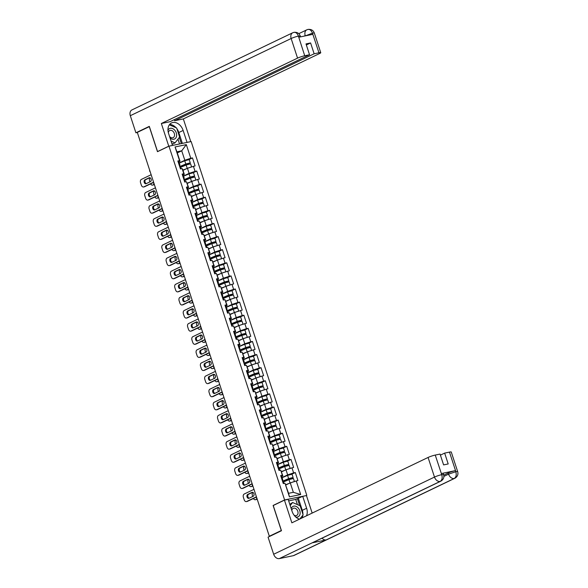 <?xml version="1.0" encoding="UTF-8"?>
<svg xmlns="http://www.w3.org/2000/svg" width="588" height="588" viewBox="0 0 588 588"><rect width="100%" height="100%" fill="white"/><g stroke="black" fill="none" stroke-linecap="round" stroke-linejoin="round"><path stroke-width="0.88" d="M306.789 495.316L191.159 141.546L168.962 146.169L284.599 499.94L306.186 495.61M177.304 152.924L181.721 150.8L186.322 144.619L175.062 146.963L179.524 160.612L177.848 160.965L180.457 168.947L182.133 168.602L182.633 169.234L184.309 174.364L183.155 174.915M186.322 144.619L190.784 158.268L192.467 157.922L189.049 159.561M183 170.358L187.425 168.242L195.076 165.904L192.467 157.922M193.393 166.25L195.069 171.38L196.752 171.027L193.334 172.666M187.285 183.471L191.71 181.347L199.361 179.009L196.752 171.027M197.678 179.362L199.354 184.485L201.037 184.14L197.619 185.779M191.57 196.576L195.995 194.459L203.646 192.122L201.037 184.14M201.963 192.474L203.639 197.597L205.322 197.245L201.904 198.891M195.855 209.688L200.28 207.564L207.931 205.227L205.322 197.245M206.248 205.579L207.924 210.71L209.607 210.357L206.19 211.996M200.141 222.801L204.565 220.676L212.217 218.339L209.607 210.357M210.533 218.692L212.209 223.815L213.892 223.462L210.475 225.108M204.426 235.906L208.843 233.781L216.502 231.451L213.892 223.462M214.818 231.797L216.494 236.927L218.177 236.574L214.752 238.214M208.711 249.018L213.128 246.894L220.787 244.557L218.177 236.574M219.104 244.909L220.779 250.032L222.455 249.679L219.037 251.326M212.996 262.123L217.413 260.006L225.064 257.669L222.455 249.679M223.389 258.014L225.064 263.145L226.74 262.792L223.322 264.431M217.281 275.235L221.698 273.111L229.349 270.774L226.74 262.792M227.674 271.127L229.349 276.25L231.025 275.904L227.607 277.543M221.566 288.341L225.983 286.224L233.634 283.886L231.025 275.904M231.959 284.232L233.627 289.362L235.31 289.009L231.892 290.648M225.851 301.453L230.268 299.329L237.919 296.991L235.31 289.009M236.236 297.344L237.912 302.467L239.595 302.122L236.178 303.761M230.136 314.558L234.553 312.441L242.205 310.104L239.595 302.122M240.521 310.449L242.197 315.58L243.88 315.227L240.463 316.866M234.421 327.67L238.838 325.546L246.49 323.209L243.88 315.227M244.806 323.562L246.482 328.685L248.165 328.339L244.748 329.978M238.706 340.775L243.123 338.659L250.775 336.321L248.165 328.339M249.091 336.674L250.767 341.797L252.45 341.444L249.033 343.083M242.991 353.888L247.408 351.764L255.06 349.426L252.45 341.444M253.377 349.779L255.052 354.902L256.736 354.557L253.318 356.196M247.276 366.993L251.693 364.876L259.345 362.539L256.736 354.557M257.662 362.892L259.337 368.014L261.021 367.662L257.603 369.308M251.561 380.105L255.978 377.981L263.63 375.644L261.021 367.662M261.947 375.997L263.622 381.127L265.306 380.774L261.888 382.413M255.846 393.218L260.264 391.094L267.915 388.756L265.306 380.774M266.232 389.109L267.907 394.232L269.591 393.879L266.173 395.526M260.124 406.323L264.549 404.199L272.2 401.869L269.591 393.879M270.517 402.214L272.193 407.344L273.876 406.992L270.458 408.631M264.409 419.435L268.834 417.311L276.485 414.974L273.876 406.992M274.802 415.326L276.478 420.449L278.161 420.097L274.743 421.743M268.694 432.54L273.119 430.423L280.77 428.086L278.161 420.097M279.087 428.431L280.763 433.562L282.446 433.209L279.028 434.848M272.979 445.653L277.404 443.528L285.055 441.191L282.446 433.209M283.372 441.544L285.048 446.667L286.731 446.321L283.313 447.96M277.264 458.758L281.689 456.641L289.34 454.303L286.731 446.321M287.657 454.649L289.333 459.779L291.016 459.426L287.598 461.065M281.549 471.87L285.974 469.746L293.625 467.409L291.016 459.426M291.942 467.761L293.618 472.884L295.301 472.539L291.883 474.178M285.834 484.975L290.259 482.858L297.91 480.521L295.301 472.539M296.227 480.866L300.689 494.523L289.428 496.867L284.967 483.211L288.561 493.31L293.346 492.31L290.259 482.858M182.133 168.602L183.809 173.725L182.133 174.077L184.742 182.059L186.418 181.707L188.094 186.83L186.411 187.182L189.02 195.165L190.703 194.819L192.379 199.942L190.696 200.295L193.305 208.277L194.988 207.924L196.664 213.054L194.981 213.4L197.59 221.382L199.273 221.037L200.949 226.159L199.266 226.512L201.875 234.494L203.558 234.142L205.234 239.272L203.551 239.617L206.16 247.599L207.843 247.254L209.519 252.377L207.836 252.73L210.445 260.712L212.128 260.359L213.804 265.489L212.121 265.835L214.73 273.824L216.413 273.471L218.089 278.594L216.406 278.947L219.015 286.929L220.698 286.576L222.374 291.707L220.691 292.052L223.3 300.042L224.984 299.689L226.659 304.812L224.976 305.165L227.585 313.147L229.269 312.794L230.944 317.924L229.261 318.277L231.87 326.259L233.554 325.906L235.229 331.029L233.546 331.382L236.156 339.364L237.839 339.019L239.514 344.142L237.831 344.494L240.441 352.477L242.124 352.124L243.799 357.247L242.116 357.6L244.726 365.582L246.409 365.236L248.085 370.359L246.401 370.712L249.011 378.694L250.694 378.341L252.37 383.472L250.686 383.817L253.296 391.799L254.979 391.454L256.655 396.577L254.971 396.929L257.581 404.911L259.264 404.559L260.94 409.689L259.257 410.034L261.866 418.017L263.549 417.671L265.217 422.794L263.542 423.147L266.151 431.129L267.827 430.776L269.502 435.906L267.827 436.252L270.436 444.241L272.112 443.889L273.788 449.011L272.112 449.364L274.721 457.346L276.397 456.994L278.073 462.124L276.389 462.469L278.999 470.459L280.682 470.106L282.358 475.229L280.674 475.582L283.284 483.564L284.967 483.211M183.522 176.04L189.101 173.364L187.425 168.242M189.101 173.364L195.069 171.38M183.809 173.725L184.309 174.364M187.807 189.152L193.386 186.477L191.71 181.347M186.418 181.707L188.594 187.469L187.44 188.028M193.386 186.477L199.354 184.485M188.094 186.83L188.594 187.469M192.092 202.257L197.671 199.582L195.995 194.459M190.703 194.819L192.879 200.581L191.725 201.133M197.671 199.582L203.639 197.597M192.379 199.942L192.879 200.581M196.377 215.37L201.956 212.694L200.28 207.564M194.988 207.924L197.164 213.687L196.01 214.245M201.956 212.694L207.924 210.71M196.664 213.054L197.164 213.687M200.662 228.475L206.234 225.799L204.565 220.676M199.273 221.037L201.449 226.799L200.295 227.35L201.346 230.555L200.743 231.011M206.234 225.799L212.209 223.815M200.949 226.159L201.449 226.799M204.947 241.587L210.519 238.912L208.843 233.781M203.558 234.142L205.734 239.911L204.58 240.463M210.519 238.912L216.494 236.927M205.234 239.272L205.734 239.911M209.232 254.692L214.804 252.017L213.128 246.894M207.843 247.254L210.019 253.016L208.865 253.568M214.804 252.017L220.779 250.032M209.519 252.377L210.019 253.016M213.517 267.805L219.089 265.129L217.413 260.006M212.128 260.359L214.304 266.129L213.15 266.68M219.089 265.129L225.064 263.145M213.804 265.489L214.304 266.129M217.803 280.91L223.374 278.234L221.698 273.111M216.413 273.471L218.589 279.234L217.435 279.792M223.374 278.234L229.349 276.25M218.089 278.594L218.589 279.234M222.088 294.022L227.659 291.347L225.983 286.224M220.698 286.576L222.874 292.346L221.72 292.897M227.659 291.347L233.627 289.362M222.374 291.707L222.874 292.346M226.373 307.134L231.944 304.459L230.268 299.329M224.984 299.689L227.159 305.451L226.005 306.01M231.944 304.459L237.912 302.467M226.659 304.812L227.159 305.451M230.658 320.239L236.229 317.564L234.553 312.441M229.269 312.794L231.444 318.564L230.29 319.115L231.334 322.32L230.731 322.775M236.229 317.564L242.197 315.58M230.944 317.924L231.444 318.564M234.943 333.352L240.514 330.676L238.838 325.546M233.554 325.906L235.729 331.669L234.575 332.227M240.514 330.676L246.482 328.685M235.229 331.029L235.729 331.669M239.228 346.457L244.799 343.782L243.123 338.659M237.839 339.019L240.014 344.781L238.86 345.332M244.799 343.782L250.767 341.797M239.514 344.142L240.014 344.781M243.513 359.569L249.084 356.894L247.408 351.764M242.124 352.124L244.299 357.886L243.145 358.445M249.084 356.894L255.052 354.902M243.799 357.247L244.299 357.886M247.798 372.674L253.369 369.999L251.693 364.876M246.409 365.236L248.584 370.999L247.43 371.55M253.369 369.999L259.337 368.014M248.085 370.359L248.584 370.999M252.083 385.787L257.654 383.111L255.978 377.981M250.694 378.341L252.869 384.104L251.715 384.662M257.654 383.111L263.622 381.127M252.37 383.472L252.869 384.104M256.368 398.892L261.939 396.216L260.264 391.094M254.979 391.454L257.154 397.216L256 397.767M261.939 396.216L267.907 394.232M256.655 396.577L257.154 397.216M260.646 412.004L266.224 409.329L264.549 404.199M259.264 404.559L261.432 410.328L260.278 410.88L261.329 414.084L260.727 414.54M266.224 409.329L272.193 407.344M260.94 409.689L261.432 410.328M264.931 425.109L270.509 422.434L268.834 417.311M263.549 417.671L265.717 423.433L264.563 423.985M270.509 422.434L276.478 420.449M265.217 422.794L265.717 423.433M269.216 438.222L274.794 435.546L273.119 430.423M267.827 430.776L270.002 436.546L268.848 437.097M274.794 435.546L280.763 433.562M269.502 435.906L270.002 436.546M273.501 451.327L279.079 448.659L277.404 443.528M272.112 443.889L274.287 449.651L273.133 450.21M279.079 448.659L285.048 446.667M273.788 449.011L274.287 449.651M277.786 464.439L283.365 461.764L281.689 456.641M276.397 456.994L278.572 462.763L277.418 463.315M283.365 461.764L289.333 459.779M278.073 462.124L278.572 462.763M282.071 477.552L287.65 474.876L285.974 469.746M280.682 470.106L282.857 475.868L281.703 476.427M287.65 474.876L293.618 472.884M282.358 475.229L282.857 475.868M269.333 536.241L281.387 530.479M269.407 536.462L256.949 498.404M293.346 492.31L300.689 494.523M289.428 496.867L288.561 493.31M149.389 126.618L137.313 132.388L269.311 536.249M149.83 170.682L137.386 132.616M149.293 126.641L157.481 151.682L168.962 146.169M273.567 505.357L273.111 505.452L281.292 530.494M273.111 505.452L284.599 499.94M179.237 162.935L184.816 160.259L181.721 150.8L176.937 151.8L180.024 161.252L178.87 161.81M184.816 160.259L190.784 158.268M179.524 160.612L180.024 161.252M175.062 146.963L176.937 151.8M282.328 480.639L283.085 480.639L283.989 483.417M249.18 498.205A2.051 1.374 78.2 0 1 247.798 496.353A2.051 1.374 78.2 0 1 248.533 494.265L252.634 492.303M256.493 497.014L247.489 501.329A2.675 1.793 78.2 0 1 247.21 501.424L246.372 501.601A2.675 1.793 -101.8 0 0 246.651 501.505L247.489 501.329M281.997 479.632L282.755 479.632L282.152 480.087M280.946 476.39L281.696 476.39L282.755 479.632M246.372 501.601A2.675 1.793 -101.8 0 1 244.182 499.771L243.388 497.338A2.675 1.793 -101.8 0 1 244.204 494.03L253.979 489.334M256.427 496.816L246.651 501.505M247.695 494.442L252.017 492.369A2.051 1.374 78.2 0 1 252.23 492.296A2.051 1.374 78.2 0 1 253.95 493.861A2.051 1.374 78.2 0 1 253.281 496.235L248.959 498.308A2.051 1.374 78.2 0 1 248.746 498.381A2.051 1.374 78.2 0 1 247.019 496.816A2.051 1.374 78.2 0 1 247.695 494.442L248.533 494.265M290.663 479.014L293.103 477.471L288.635 478.625L283.173 480.925M283.232 481.087L289.296 478.529L292.001 477.831L289.818 479.301M293.103 477.471L292.045 474.237L287.576 475.391L282.122 477.691M252.869 492.376A2.675 1.793 -101.8 0 0 252.377 495.464L252.722 496.5M253.421 498.484A2.675 1.793 -101.8 0 0 255.361 499.726A2.675 1.793 -101.8 0 0 255.64 499.631L256.882 499.263M256.816 499.072L255.64 499.631M294.412 481.476L293.434 478.478L288.965 479.632L283.504 481.932M293.61 481.741L285.739 484.674M285.79 484.835L288.598 483.652M256.486 499.462A2.675 1.793 78.2 0 1 256.206 499.55L255.361 499.726M295.749 517.006A5.792 4.241 64.4 0 0 299.931 514.463A5.792 4.241 64.4 0 0 298.322 508.098A5.792 4.241 64.4 0 0 291.222 508.694M294.103 515.206A3.962 2.903 64.4 0 0 296.639 515.47A3.962 2.903 64.4 0 0 296.808 509.509A3.962 2.903 64.4 0 0 293.206 508.326A3.962 2.903 64.4 0 0 291.824 510.538M289.796 504.35L292.603 502.52L300.137 505.79L303.107 514.867L299.851 518.991M290.2 505.577L292.603 502.52M170.057 138.004A5.792 4.241 64.4 0 0 176.62 135.754A5.792 4.241 64.4 0 0 173.372 129A5.792 4.241 64.4 0 0 167.97 130.257M169.564 136.489A3.962 2.903 64.4 0 0 173.151 137.666A3.962 2.903 64.4 0 0 174.54 135.438A3.962 2.903 64.4 0 0 173.085 131.447A3.962 2.903 64.4 0 0 169.719 130.521A3.962 2.903 64.4 0 0 168.344 132.667M169.344 124.81L176.65 127.986L179.619 137.055L175.048 142.855L172.865 143.906L171.843 143.457M175.048 142.855L171.079 141.127M440.809 481.19A5.476 4.013 -115.6 0 1 440.162 481.41C442.066 480.153 442.602 477.948 441.764 474.81L443.617 474.575C444.374 477.353 443.44 479.558 440.809 481.19L312.801 542.621A5.476 4.013 -115.6 0 1 312.147 542.849L279.329 558.6A5.476 4.013 -115.6 0 1 273.663 554.264L268.069 537.16L281.476 530.729L273.236 505.518L284.445 500.138L288.171 499.359L292.067 511.295A10.018 7.335 64.4 0 0 299.564 519.13M306.51 515.794A10.018 7.335 64.4 0 0 306.627 508.26L302.724 496.331L306.444 495.552L312.169 513.081M284.445 500.138L291.861 522.828L428.079 457.457A5.343 0.647 -18.1 0 1 435.245 455.068L440.059 454.068L443.602 464.902L448.196 463.947L444.653 453.105L449.475 452.106A5.343 0.647 -18.1 0 1 451.268 452.018L457.685 471.642A5.343 0.647 161.9 0 0 455.891 471.723L449.475 452.106M297.425 504.614L295.727 499.403L302.724 496.331M295.727 499.403L288.664 500.88M457.685 471.642C458.449 474.42 457.515 476.625 454.877 478.257L294.044 555.447A5.476 4.013 -115.6 0 1 293.368 555.675L326.186 539.924A5.476 4.013 -115.6 0 1 322.048 538.182M279.329 558.6L293.368 555.675M273.663 554.264L434.488 477.074A5.476 4.013 -115.6 0 0 440.162 481.41L312.147 542.849L326.186 539.924L454.201 478.492C456.112 477.235 456.655 475.03 455.832 471.87L455.891 471.723M443.764 475.133L448.188 473.009A5.343 0.647 -18.1 0 1 455.355 470.628L441.448 473.524A5.343 0.647 -18.1 0 1 443.242 473.436L443.617 474.575M444.653 453.105L440.412 455.141M302.188 517.874A10.018 7.335 64.4 0 0 302.886 515.139M302.93 514.338A10.018 7.335 64.4 0 0 302.305 510.333L306.627 508.26M298.403 498.404L302.305 510.333M299.645 505.577L297.366 498.617M176.914 128.794A10.018 7.335 64.4 0 1 178.818 132.528L183.14 130.455A10.018 7.335 64.4 0 0 171.527 122.936A10.018 7.335 64.4 0 0 168.58 133.483L172.482 145.42L168.763 146.191L161.347 123.502L297.557 58.131L291.148 38.514L130.316 115.696L135.901 132.8L149.308 126.369L157.547 151.572L168.763 146.191M183.14 130.455L187.035 142.384L190.755 141.612L183.338 118.923L174.643 120.738L314.139 53.787L318.953 52.78L312.434 33.053L312.75 34.332L298.844 37.228L298.366 35.986L304.724 55.75A5.343 0.647 161.9 0 0 297.557 58.131M174.291 119.658L174.643 120.738M306.355 44.982L310.596 42.946L306.003 43.902L309.545 54.743L170.05 121.694L161.347 123.502M183.338 118.923L319.556 53.552A5.343 0.647 161.9 0 0 320.754 52.7A5.343 0.647 161.9 0 0 318.953 52.78M130.316 115.696A5.476 4.013 -115.6 0 1 131.925 109.927L292.758 32.744A5.476 4.013 -115.6 0 0 291.148 38.514A5.343 0.647 -18.1 0 1 298.307 36.125M137.349 132.498L135.901 132.8M309.545 54.743L304.724 55.75M310.596 42.946L314.139 53.787M176.047 127.721A10.018 7.335 64.4 0 0 169.601 124.472M178.818 132.528L182.361 143.376M181.325 143.59L179.318 137.438M179.546 143.964L177.973 139.143M305.312 35.883L312.382 33.193M312.434 33.046C311.206 30.091 309.553 28.937 307.473 29.591L308.031 29.4C311.206 29.113 313.308 30.341 314.337 33.075A5.343 0.647 161.9 0 0 312.544 33.163M292.758 32.744L294.022 32.318C297.168 32.068 299.248 33.295 300.27 36.008L298.469 36.096M293.434 32.516C295.507 31.855 297.153 33.009 298.366 35.978M278.043 467.526L278.8 467.526L279.704 470.312M244.895 485.093A2.051 1.374 78.2 0 1 243.513 483.24A2.051 1.374 78.2 0 1 244.248 481.16L248.349 479.191M252.208 483.902L243.204 488.224A2.675 1.793 78.2 0 1 242.925 488.319L242.087 488.496A2.675 1.793 -101.8 0 0 242.366 488.4L243.204 488.224M277.712 466.519L278.469 466.519L277.867 466.975M276.661 463.285L277.411 463.285L278.469 466.519M242.087 488.496A2.675 1.793 -101.8 0 1 239.897 486.666L239.103 484.225A2.675 1.793 -101.8 0 1 239.919 480.918L249.694 476.229M252.142 483.704L242.366 488.4M243.41 481.337L247.732 479.257A2.051 1.374 78.2 0 1 247.945 479.191A2.051 1.374 78.2 0 1 249.665 480.749A2.051 1.374 78.2 0 1 248.996 483.123L244.674 485.203A2.051 1.374 78.2 0 1 244.461 485.269A2.051 1.374 78.2 0 1 242.734 483.711A2.051 1.374 78.2 0 1 243.41 481.337L244.248 481.16M273.758 454.421L274.515 454.421L275.419 457.199M240.61 471.988A2.051 1.374 78.2 0 1 239.228 470.135A2.051 1.374 78.2 0 1 239.963 468.048L244.064 466.086M247.923 470.797L238.919 475.111A2.675 1.793 78.2 0 1 238.64 475.207L237.802 475.383A2.675 1.793 -101.8 0 0 238.081 475.288L238.919 475.111M273.427 453.414L274.184 453.407L273.582 453.87M272.376 450.173L273.126 450.173L274.184 453.407M237.802 475.383A2.675 1.793 -101.8 0 1 235.612 473.553L234.818 471.12A2.675 1.793 -101.8 0 1 235.634 467.813L245.409 463.116M247.857 470.598L238.081 475.288M239.125 468.224L243.447 466.152A2.051 1.374 78.2 0 1 243.66 466.078A2.051 1.374 78.2 0 1 245.387 467.644A2.051 1.374 78.2 0 1 244.711 470.018L240.389 472.09A2.051 1.374 78.2 0 1 240.176 472.164A2.051 1.374 78.2 0 1 238.449 470.598A2.051 1.374 78.2 0 1 239.125 468.224L239.963 468.048M269.473 441.309L270.23 441.309L271.134 444.094M236.325 458.875A2.051 1.374 78.2 0 1 234.943 457.023A2.051 1.374 78.2 0 1 235.678 454.943L239.779 452.973M243.638 457.685L234.634 462.006A2.675 1.793 78.2 0 1 234.355 462.102L233.517 462.278A2.675 1.793 -101.8 0 0 233.796 462.183L234.634 462.006M269.15 440.302L269.899 440.302L269.297 440.757M268.091 437.068L268.841 437.068L269.899 440.302M233.517 462.278A2.675 1.793 -101.8 0 1 231.327 460.448L230.533 458.008A2.675 1.793 -101.8 0 1 231.349 454.7L241.124 450.011M243.572 457.486L233.796 462.183M234.84 455.119L239.162 453.039A2.051 1.374 78.2 0 1 239.375 452.973A2.051 1.374 78.2 0 1 241.102 454.531A2.051 1.374 78.2 0 1 240.426 456.905L236.104 458.978A2.051 1.374 78.2 0 1 235.891 459.052A2.051 1.374 78.2 0 1 234.164 457.493A2.051 1.374 78.2 0 1 234.84 455.119L235.678 454.943M265.188 428.204L265.945 428.204L266.849 430.982M232.039 445.763A2.051 1.374 78.2 0 1 230.658 443.918A2.051 1.374 78.2 0 1 231.393 441.831L235.494 439.868M239.353 444.579L230.349 448.894A2.675 1.793 78.2 0 1 230.07 448.989L229.232 449.166A2.675 1.793 -101.8 0 0 229.511 449.07L230.349 448.894M264.865 427.189L265.614 427.189L265.012 427.652M263.806 423.955L264.556 423.955L265.614 427.189M229.232 449.166A2.675 1.793 -101.8 0 1 227.041 447.336L226.248 444.903A2.675 1.793 -101.8 0 1 227.064 441.595L236.839 436.899M239.287 444.381L229.511 449.07M230.555 442.007L234.877 439.934A2.051 1.374 78.2 0 1 235.09 439.861A2.051 1.374 78.2 0 1 236.817 441.419A2.051 1.374 78.2 0 1 236.141 443.8L231.819 445.873A2.051 1.374 78.2 0 1 231.606 445.947A2.051 1.374 78.2 0 1 229.879 444.381A2.051 1.374 78.2 0 1 230.555 442.007L231.393 441.831M260.903 415.091L261.66 415.091L262.571 417.87M227.754 432.658A2.051 1.374 78.2 0 1 226.373 430.806A2.051 1.374 78.2 0 1 227.115 428.725L231.209 426.756M235.068 431.467L226.064 435.789A2.675 1.793 78.2 0 1 225.785 435.884L224.947 436.053A2.675 1.793 -101.8 0 0 225.226 435.965L226.064 435.789M260.58 414.084L261.329 414.084M259.521 410.85L260.271 410.85M224.947 436.053A2.675 1.793 -101.8 0 1 222.756 434.231L221.963 431.79A2.675 1.793 -101.8 0 1 222.779 428.483L232.561 423.794M235.002 431.269L225.226 435.965M226.27 428.902L230.592 426.822A2.051 1.374 78.2 0 1 230.805 426.748A2.051 1.374 78.2 0 1 232.532 428.314A2.051 1.374 78.2 0 1 231.856 430.688L227.534 432.761A2.051 1.374 78.2 0 1 227.321 432.834A2.051 1.374 78.2 0 1 225.594 431.276A2.051 1.374 78.2 0 1 226.27 428.902L227.115 428.725M286.378 465.902L288.818 464.366L284.349 465.512L278.888 467.82M278.947 467.982L285.011 465.424L287.716 464.726L285.533 466.188M288.818 464.366L287.76 461.124L283.291 462.278L277.837 464.579M248.584 479.271A2.675 1.793 -101.8 0 0 248.092 482.351L248.437 483.395M249.136 485.372A2.675 1.793 -101.8 0 0 251.076 486.621A2.675 1.793 -101.8 0 0 251.355 486.526L252.759 486.078M252.612 485.923L251.355 486.526M290.127 468.364L289.149 465.373L284.68 466.519L279.219 468.827M289.325 468.629L281.454 471.569M281.505 471.73L284.313 470.547M252.201 486.35A2.675 1.793 78.2 0 1 251.921 486.445L251.076 486.621M282.093 452.789L284.533 451.253L280.064 452.407L274.611 454.708M274.662 454.869L280.726 452.312L283.431 451.613L281.248 453.083M284.533 451.253L283.475 448.019L279.006 449.173L273.552 451.474M244.299 466.159A2.675 1.793 -101.8 0 0 243.807 469.246L244.152 470.282M244.851 472.267A2.675 1.793 -101.8 0 0 246.791 473.509A2.675 1.793 -101.8 0 0 247.07 473.413L248.474 472.972M248.327 472.811L247.07 473.413M285.841 455.259L284.864 452.26L280.395 453.414L274.934 455.715M285.04 455.524L277.168 458.456M277.22 458.618L280.028 457.435M247.916 473.237A2.675 1.793 78.2 0 1 247.636 473.333L246.791 473.509M277.808 439.684L280.248 438.148L275.779 439.295L270.326 441.595M270.377 441.757L276.441 439.199L279.146 438.501L276.963 439.971M280.248 438.148L279.19 434.907L274.721 436.061L269.267 438.361M240.014 453.054A2.675 1.793 -101.8 0 0 239.522 456.134L239.867 457.177M240.566 459.155A2.675 1.793 -101.8 0 0 242.506 460.404A2.675 1.793 -101.8 0 0 242.785 460.308L244.189 459.86M244.042 459.706L242.785 460.308M281.556 442.147L280.579 439.155L276.11 440.302L270.649 442.61M280.755 442.411L272.883 445.344M272.935 445.513L275.743 444.33M243.63 460.132A2.675 1.793 78.2 0 1 243.351 460.228L242.506 460.404M273.523 426.572L275.963 425.036L271.494 426.19L266.041 428.49M266.092 428.652L272.156 426.094L274.861 425.396L272.678 426.866M275.963 425.036L274.905 421.802L270.436 422.956L264.982 425.256M235.729 439.942A2.675 1.793 -101.8 0 0 235.244 443.029L235.582 444.065M236.28 446.049A2.675 1.793 -101.8 0 0 238.221 447.292A2.675 1.793 -101.8 0 0 238.5 447.196L239.904 446.755M239.757 446.593L238.5 447.196M277.271 429.034L276.294 426.043L271.825 427.197L266.364 429.497M276.47 429.306L268.598 432.239M268.65 432.4L271.458 431.217M239.345 447.02A2.675 1.793 78.2 0 1 239.066 447.115L238.221 447.292M269.238 413.467L271.678 411.923L267.209 413.077L261.756 415.378M261.807 415.54L267.871 412.982L270.583 412.284L268.393 413.754M271.678 411.923L270.62 408.689L266.151 409.843L260.697 412.144M231.444 426.837A2.675 1.793 -101.8 0 0 230.959 429.916L231.297 430.96M232.003 432.937A2.675 1.793 -101.8 0 0 233.936 434.187A2.675 1.793 -101.8 0 0 234.215 434.091L235.619 433.643M235.472 433.488L234.215 434.091M272.986 415.929L272.009 412.938L267.54 414.084L262.086 416.392M272.185 416.194L264.313 419.126M264.365 419.288L267.173 418.105M235.06 433.915A2.675 1.793 78.2 0 1 234.781 434.01L233.936 434.187M256.625 401.986L257.375 401.979L258.286 404.764M223.469 419.545A2.051 1.374 78.2 0 1 222.088 417.7A2.051 1.374 78.2 0 1 222.83 415.613L226.924 413.643M230.783 418.355L221.779 422.676A2.675 1.793 78.2 0 1 221.5 422.772L220.662 422.948A2.675 1.793 -101.8 0 0 220.941 422.853L221.779 422.676M256.294 400.972L257.044 400.972L256.441 401.428M255.236 397.738L255.986 397.738L257.044 400.972M220.662 422.948A2.675 1.793 -101.8 0 1 218.479 421.118L217.678 418.685A2.675 1.793 -101.8 0 1 218.493 415.371L228.276 410.681M230.716 418.164L220.941 422.853M221.985 415.79L226.306 413.717A2.051 1.374 78.2 0 1 226.52 413.643A2.051 1.374 78.2 0 1 228.247 415.201A2.051 1.374 78.2 0 1 227.571 417.583L223.249 419.656A2.051 1.374 78.2 0 1 223.036 419.729A2.051 1.374 78.2 0 1 221.309 418.164A2.051 1.374 78.2 0 1 221.985 415.79L222.83 415.613M264.953 400.355L267.393 398.818L262.924 399.972L257.471 402.273M257.522 402.435L263.586 399.877L266.298 399.178L264.108 400.649M267.393 398.818L266.335 395.584L261.873 396.731L256.412 399.039M227.159 413.724A2.675 1.793 -101.8 0 0 226.674 416.811L227.012 417.847M227.718 419.832A2.675 1.793 -101.8 0 0 229.651 421.074A2.675 1.793 -101.8 0 0 229.93 420.979L231.334 420.538M231.187 420.376L229.93 420.979M268.701 402.817L267.724 399.825L263.255 400.979L257.801 403.28M267.9 403.089L260.028 406.021M260.08 406.183L262.887 405M230.775 420.802A2.675 1.793 78.2 0 1 230.496 420.898L229.651 421.074M252.34 388.874L253.09 388.874L254.001 391.652M219.184 406.44A2.051 1.374 78.2 0 1 217.803 404.588A2.051 1.374 78.2 0 1 218.545 402.508L222.639 400.538M226.498 405.25L217.494 409.571A2.675 1.793 78.2 0 1 217.215 409.667L216.377 409.836A2.675 1.793 -101.8 0 0 216.656 409.74L217.494 409.571M252.009 387.867L252.759 387.867L252.156 388.323M250.951 384.633L251.701 384.633L252.759 387.867M216.377 409.836A2.675 1.793 -101.8 0 1 214.194 408.013L213.393 405.573A2.675 1.793 -101.8 0 1 214.208 402.265L223.991 397.576M226.431 405.051L216.656 409.74M217.7 402.677L222.021 400.604A2.051 1.374 78.2 0 1 222.235 400.531A2.051 1.374 78.2 0 1 223.962 402.096A2.051 1.374 78.2 0 1 223.286 404.47L218.964 406.543A2.051 1.374 78.2 0 1 218.751 406.617A2.051 1.374 78.2 0 1 217.023 405.059A2.051 1.374 78.2 0 1 217.7 402.677L218.545 402.508M260.675 387.249L263.108 385.706L258.639 386.86L253.185 389.16M253.237 389.322L259.301 386.764L262.013 386.066L259.822 387.536M263.108 385.706L262.057 382.472L257.588 383.626L252.127 385.926M222.874 400.619A2.675 1.793 -101.8 0 0 222.389 403.699L222.727 404.742M223.433 406.72A2.675 1.793 -101.8 0 0 225.366 407.962A2.675 1.793 -101.8 0 0 225.645 407.874L227.049 407.425M226.902 407.271L225.645 407.874M264.416 389.712L263.439 386.72L258.97 387.867L253.516 390.167M263.615 389.976L255.743 392.909M255.795 393.071L258.602 391.887M226.49 407.697A2.675 1.793 78.2 0 1 226.211 407.793L225.366 407.962M248.055 375.761L248.805 375.761L249.716 378.547M214.899 393.328A2.051 1.374 78.2 0 1 213.517 391.483A2.051 1.374 78.2 0 1 214.26 389.396L218.354 387.426M222.213 392.137L213.209 396.459A2.675 1.793 78.2 0 1 212.929 396.555L212.092 396.731A2.675 1.793 -101.8 0 0 212.371 396.635L213.209 396.459M247.724 374.754L248.474 374.754L247.871 375.21M246.666 371.52L247.416 371.52L248.474 374.754M212.092 396.731A2.675 1.793 -101.8 0 1 209.909 394.901L209.107 392.468A2.675 1.793 -101.8 0 1 209.923 389.153L219.706 384.464M222.146 391.946L212.371 396.635M213.415 389.572L217.736 387.499A2.051 1.374 78.2 0 1 217.95 387.426A2.051 1.374 78.2 0 1 219.677 388.984A2.051 1.374 78.2 0 1 219.001 391.365L214.679 393.438A2.051 1.374 78.2 0 1 214.466 393.512A2.051 1.374 78.2 0 1 212.746 391.946A2.051 1.374 78.2 0 1 213.415 389.572L214.26 389.396M256.39 374.137L258.823 372.601L254.361 373.755L248.9 376.055M248.952 376.217L255.016 373.659L257.728 372.961L255.537 374.431M258.823 372.601L257.772 369.367L253.303 370.514L247.842 372.821M218.589 387.507A2.675 1.793 -101.8 0 0 218.104 390.594L218.442 391.63M219.148 393.615A2.675 1.793 -101.8 0 0 221.088 394.857A2.675 1.793 -101.8 0 0 221.36 394.761L222.764 394.32M222.617 394.158L221.36 394.761M260.131 376.599L259.154 373.608L254.685 374.762L249.231 377.062M259.33 376.871L251.458 379.804M251.51 379.966L254.317 378.782M222.205 394.585A2.675 1.793 78.2 0 1 221.926 394.68L221.088 394.857M243.77 362.656L244.52 362.656L245.431 365.435M210.614 380.223A2.051 1.374 78.2 0 1 209.232 378.371A2.051 1.374 78.2 0 1 209.975 376.291L214.069 374.321M217.928 379.032L208.924 383.354A2.675 1.793 78.2 0 1 208.652 383.442L207.807 383.619A2.675 1.793 -101.8 0 0 208.086 383.523L208.924 383.354M243.439 361.649L244.189 361.649L243.586 362.105M242.381 358.415L243.131 358.408L244.189 361.649M207.807 383.619A2.675 1.793 -101.8 0 1 205.624 381.796L204.822 379.356A2.675 1.793 -101.8 0 1 205.638 376.048L215.421 371.351M217.861 378.834L208.086 383.523M209.13 376.46L213.451 374.387A2.051 1.374 78.2 0 1 213.664 374.313A2.051 1.374 78.2 0 1 215.392 375.879A2.051 1.374 78.2 0 1 214.716 378.253L210.394 380.326A2.051 1.374 78.2 0 1 210.181 380.399A2.051 1.374 78.2 0 1 208.461 378.841A2.051 1.374 78.2 0 1 209.13 376.46L209.975 376.291M252.105 361.032L254.538 359.488L250.076 360.642L244.615 362.943M244.667 363.105L250.731 360.547L253.443 359.849L251.252 361.319M254.538 359.488L253.487 356.255L249.018 357.408L243.557 359.709M214.304 374.402A2.675 1.793 -101.8 0 0 213.819 377.481L214.157 378.525M214.863 380.502A2.675 1.793 -101.8 0 0 216.803 381.744A2.675 1.793 -101.8 0 0 217.082 381.656L218.479 381.208M218.332 381.053L217.082 381.656M255.846 363.494L254.869 360.495L250.4 361.649L244.946 363.95M255.045 363.759L247.173 366.691M247.225 366.853L250.032 365.67M217.92 381.48A2.675 1.793 78.2 0 1 217.641 381.575L216.803 381.744M239.485 349.544L240.235 349.544L241.146 352.33M206.337 367.11A2.051 1.374 78.2 0 1 204.955 365.266A2.051 1.374 78.2 0 1 205.69 363.178L209.784 361.208M213.642 365.92L204.646 370.242A2.675 1.793 78.2 0 1 204.367 370.337L203.521 370.514A2.675 1.793 -101.8 0 0 203.801 370.418L204.646 370.242M239.154 348.537L239.904 348.537L239.301 348.993M238.096 345.303L238.846 345.303L239.904 348.537M203.521 370.514A2.675 1.793 -101.8 0 1 201.339 368.683L200.537 366.243A2.675 1.793 -101.8 0 1 201.361 362.936L211.136 358.246M213.576 365.721L203.801 370.418M204.844 363.355L209.166 361.282A2.051 1.374 78.2 0 1 209.379 361.208A2.051 1.374 78.2 0 1 211.107 362.767A2.051 1.374 78.2 0 1 210.43 365.148L206.109 367.221A2.051 1.374 78.2 0 1 205.896 367.294A2.051 1.374 78.2 0 1 204.176 365.729A2.051 1.374 78.2 0 1 204.844 363.355L205.69 363.178M247.82 347.92L250.26 346.383L245.791 347.53L240.33 349.838M240.382 350L246.446 347.442L249.158 346.744L246.967 348.214M250.26 346.383L249.202 343.149L244.733 344.296L239.272 346.597M210.019 361.289A2.675 1.793 -101.8 0 0 209.534 364.376L209.872 365.413M210.577 367.397A2.675 1.793 -101.8 0 0 212.518 368.639A2.675 1.793 -101.8 0 0 212.797 368.544L214.201 368.095M214.047 367.941L212.797 368.544M251.561 350.382L250.584 347.39L246.115 348.544L240.661 350.845M250.76 350.654L242.888 353.586M242.94 353.748L245.747 352.565M213.635 368.367A2.675 1.793 78.2 0 1 213.356 368.463L212.518 368.639M235.2 336.439L235.95 336.439L236.861 339.217M202.051 354.005A2.051 1.374 78.2 0 1 200.67 352.153A2.051 1.374 78.2 0 1 201.405 350.066L205.506 348.103M209.357 352.815L200.361 357.129A2.675 1.793 78.2 0 1 200.082 357.225L199.236 357.401A2.675 1.793 -101.8 0 0 199.516 357.306L200.361 357.129M234.869 335.432L235.619 335.432L235.016 335.888M233.811 332.198L234.561 332.191L235.619 335.432M199.236 357.401A2.675 1.793 -101.8 0 1 197.054 355.571L196.252 353.138A2.675 1.793 -101.8 0 1 197.076 349.831L206.851 345.134M209.291 352.616L199.516 357.306M200.559 350.242L204.881 348.169A2.051 1.374 78.2 0 1 205.094 348.096A2.051 1.374 78.2 0 1 206.822 349.662A2.051 1.374 78.2 0 1 206.145 352.036L201.824 354.108A2.051 1.374 78.2 0 1 201.611 354.182A2.051 1.374 78.2 0 1 199.891 352.624A2.051 1.374 78.2 0 1 200.559 350.242L201.405 350.066M243.535 334.815L245.975 333.271L241.506 334.425L236.045 336.726M236.097 336.887L242.16 334.329L244.873 333.631L242.682 335.101M245.975 333.271L244.917 330.037L240.448 331.191L234.987 333.492M205.734 348.177A2.675 1.793 -101.8 0 0 205.249 351.264L205.587 352.308M206.292 354.285A2.675 1.793 -101.8 0 0 208.233 355.527A2.675 1.793 -101.8 0 0 208.512 355.431L209.916 354.99M209.762 354.836L208.512 355.431M247.283 337.277L246.299 334.278L241.83 335.432L236.376 337.733M246.475 337.541L238.603 340.474M238.654 340.636L241.462 339.452M209.35 355.262A2.675 1.793 78.2 0 1 209.071 355.358L208.233 355.527M230.915 323.326L231.665 323.326L232.576 326.112M197.766 340.893A2.051 1.374 78.2 0 1 196.385 339.041A2.051 1.374 78.2 0 1 197.12 336.961L201.221 334.991M205.072 339.702L196.076 344.024A2.675 1.793 78.2 0 1 195.797 344.12L194.951 344.296A2.675 1.793 -101.8 0 0 195.231 344.2L196.076 344.024M230.584 322.32L231.334 322.32M229.526 319.086L230.275 319.086M194.951 344.296A2.675 1.793 -101.8 0 1 192.768 342.466L191.967 340.026A2.675 1.793 -101.8 0 1 192.791 336.718L202.566 332.029M205.006 339.504L195.231 344.2M196.274 337.137L200.596 335.064A2.051 1.374 78.2 0 1 200.817 334.991A2.051 1.374 78.2 0 1 202.537 336.549A2.051 1.374 78.2 0 1 201.86 338.923L197.539 341.003A2.051 1.374 78.2 0 1 197.325 341.077A2.051 1.374 78.2 0 1 195.606 339.511A2.051 1.374 78.2 0 1 196.274 337.137L197.12 336.961M239.25 321.702L241.69 320.166L237.221 321.313L231.76 323.62M231.812 323.782L237.875 321.224L240.588 320.526L238.397 321.989M241.69 320.166L240.632 316.925L236.163 318.079L230.702 320.379M201.449 335.072A2.675 1.793 -101.8 0 0 200.964 338.159L201.302 339.195M202.007 341.18A2.675 1.793 -101.8 0 0 203.948 342.422A2.675 1.793 -101.8 0 0 204.227 342.326L205.631 341.878M205.477 341.724L204.227 342.326M242.998 324.164L242.013 321.173L237.552 322.327L232.091 324.627M242.19 324.429L234.318 327.369M234.377 327.531L237.177 326.347M205.065 342.15A2.675 1.793 78.2 0 1 204.786 342.245L203.948 342.422M226.63 310.221L227.38 310.221L228.291 313M193.481 327.788A2.051 1.374 78.2 0 1 192.1 325.936A2.051 1.374 78.2 0 1 192.835 323.848L196.936 321.886M200.787 326.597L191.791 330.912A2.675 1.793 78.2 0 1 191.512 331.007L190.666 331.184A2.675 1.793 -101.8 0 0 190.946 331.088L191.791 330.912M226.299 309.214L227.049 309.207L226.446 309.67M225.241 305.973L225.99 305.973L227.049 309.207M190.666 331.184A2.675 1.793 -101.8 0 1 188.483 329.353L187.69 326.921A2.675 1.793 -101.8 0 1 188.505 323.613L198.281 318.916M200.721 326.399L190.946 331.088M191.989 324.025L196.311 321.952A2.051 1.374 78.2 0 1 196.532 321.879A2.051 1.374 78.2 0 1 198.252 323.444A2.051 1.374 78.2 0 1 197.575 325.818L193.254 327.891A2.051 1.374 78.2 0 1 193.04 327.964A2.051 1.374 78.2 0 1 191.321 326.399A2.051 1.374 78.2 0 1 191.989 324.025L192.835 323.848M234.965 308.597L237.405 307.054L232.936 308.208L227.475 310.508M227.527 310.67L233.59 308.112L236.303 307.414L234.112 308.884M237.405 307.054L236.347 303.82L231.878 304.974L226.417 307.274M197.164 321.959A2.675 1.793 -101.8 0 0 196.679 325.046L197.017 326.083M197.722 328.067A2.675 1.793 -101.8 0 0 199.663 329.309A2.675 1.793 -101.8 0 0 199.942 329.214L201.346 328.773M201.192 328.611L199.942 329.214M238.713 311.059L237.736 308.061L233.267 309.214L227.806 311.515M237.905 311.324L230.033 314.257M230.092 314.418L232.892 313.235M200.78 329.045A2.675 1.793 78.2 0 1 200.501 329.133L199.663 329.309M222.345 297.109L223.095 297.109L224.006 299.895M189.196 314.676A2.051 1.374 78.2 0 1 187.815 312.823A2.051 1.374 78.2 0 1 188.55 310.743L192.651 308.774M196.502 313.485L187.506 317.807A2.675 1.793 78.2 0 1 187.227 317.902L186.381 318.079A2.675 1.793 -101.8 0 0 186.661 317.983L187.506 317.807M222.014 296.102L222.764 296.102L222.161 296.558M220.956 292.868L221.713 292.868L222.764 296.102M186.381 318.079A2.675 1.793 -101.8 0 1 184.198 316.248L183.405 313.808A2.675 1.793 -101.8 0 1 184.22 310.501L193.996 305.811M196.443 313.286L186.661 317.983M187.712 310.92L192.033 308.84A2.051 1.374 78.2 0 1 192.247 308.774A2.051 1.374 78.2 0 1 193.966 310.332A2.051 1.374 78.2 0 1 193.29 312.706L188.969 314.786A2.051 1.374 78.2 0 1 188.755 314.852A2.051 1.374 78.2 0 1 187.035 313.294A2.051 1.374 78.2 0 1 187.712 310.92L188.55 310.743M230.68 295.485L233.12 293.949L228.651 295.095L223.19 297.396M223.242 297.565L229.313 295L232.017 294.309L229.827 295.771M233.12 293.949L232.062 290.707L227.593 291.861L222.132 294.162M192.879 308.854A2.675 1.793 -101.8 0 0 192.394 311.934L192.732 312.978M193.437 314.955A2.675 1.793 -101.8 0 0 195.378 316.204A2.675 1.793 -101.8 0 0 195.657 316.109L197.061 315.66M196.906 315.506L195.657 316.109M234.428 297.947L233.451 294.956L228.982 296.102L223.521 298.41M233.62 298.212L225.748 301.152M225.807 301.313L228.607 300.13M196.495 315.932A2.675 1.793 78.2 0 1 196.216 316.028L195.378 316.204M218.06 284.004L218.809 284.004L219.721 286.782M184.911 301.563A2.051 1.374 78.2 0 1 183.529 299.718A2.051 1.374 78.2 0 1 184.264 297.631L188.366 295.668M192.217 300.38L183.221 304.694A2.675 1.793 78.2 0 1 182.941 304.79L182.096 304.966A2.675 1.793 -101.8 0 0 182.376 304.871L183.221 304.694M217.729 282.997L218.479 282.99L217.876 283.453M216.671 279.756L217.428 279.756L218.479 282.99M182.096 304.966A2.675 1.793 -101.8 0 1 179.913 303.136L179.119 300.703A2.675 1.793 -101.8 0 1 179.935 297.396L189.711 292.699M192.158 300.181L182.376 304.871M183.427 297.807L187.748 295.735A2.051 1.374 78.2 0 1 187.962 295.661A2.051 1.374 78.2 0 1 189.681 297.227A2.051 1.374 78.2 0 1 189.005 299.601L184.683 301.673A2.051 1.374 78.2 0 1 184.47 301.747A2.051 1.374 78.2 0 1 182.75 300.181A2.051 1.374 78.2 0 1 183.427 297.807L184.264 297.631M226.395 282.372L228.835 280.836L224.366 281.99L218.905 284.291M218.956 284.452L225.028 281.895L227.732 281.196L225.542 282.666M228.835 280.836L227.776 277.602L223.308 278.756L217.847 281.057M188.594 295.742A2.675 1.793 -101.8 0 0 188.109 298.829L188.447 299.865M189.152 301.85A2.675 1.793 -101.8 0 0 191.093 303.092A2.675 1.793 -101.8 0 0 191.372 302.996L192.776 302.555M192.629 302.394L191.372 302.996M230.143 284.835L229.166 281.843L224.697 282.997L219.236 285.298M229.335 285.106L221.463 288.039M221.522 288.201L224.322 287.017M192.21 302.82A2.675 1.793 78.2 0 1 191.931 302.916L191.093 303.092M213.775 270.892L214.524 270.892L215.436 273.677M180.626 288.458A2.051 1.374 78.2 0 1 179.244 286.606A2.051 1.374 78.2 0 1 179.979 284.526L184.081 282.556M187.932 287.267L178.936 291.589A2.675 1.793 78.2 0 1 178.656 291.685L177.811 291.854A2.675 1.793 -101.8 0 0 178.09 291.766L178.936 291.589M213.444 269.885L214.201 269.885L213.591 270.34M212.386 266.651L213.143 266.651L214.201 269.885M177.811 291.854A2.675 1.793 -101.8 0 1 175.628 290.031L174.834 287.591A2.675 1.793 -101.8 0 1 175.65 284.283L185.426 279.594M187.873 287.069L178.09 291.766M179.142 284.702L183.463 282.622A2.051 1.374 78.2 0 1 183.677 282.549A2.051 1.374 78.2 0 1 185.396 284.114A2.051 1.374 78.2 0 1 184.728 286.488L180.406 288.561A2.051 1.374 78.2 0 1 180.185 288.635A2.051 1.374 78.2 0 1 178.465 287.076A2.051 1.374 78.2 0 1 179.142 284.702L179.979 284.526M222.11 269.267L224.55 267.731L220.081 268.878L214.62 271.178M214.671 271.34L220.743 268.782L223.447 268.084L221.257 269.554M224.55 267.731L223.491 264.49L219.023 265.644L213.562 267.944M184.309 282.637A2.675 1.793 -101.8 0 0 183.823 285.717L184.162 286.76M184.867 288.737A2.675 1.793 -101.8 0 0 186.808 289.987A2.675 1.793 -101.8 0 0 187.087 289.891L188.491 289.443M188.344 289.289L187.087 289.891M225.858 271.729L224.881 268.738L220.412 269.885L214.951 272.193M225.05 271.994L217.185 274.927M217.237 275.088L220.037 273.912M187.925 289.715A2.675 1.793 78.2 0 1 187.645 289.81L186.808 289.987M209.49 257.787L210.239 257.787L211.151 260.565M176.341 275.346A2.051 1.374 78.2 0 1 174.959 273.501A2.051 1.374 78.2 0 1 175.694 271.413L179.796 269.451M183.647 274.162L174.651 278.477A2.675 1.793 78.2 0 1 174.371 278.572L173.526 278.749A2.675 1.793 -101.8 0 0 173.805 278.653L174.651 278.477M209.159 256.772L209.916 256.772L209.306 257.228M208.101 253.538L208.858 253.538L209.916 256.772M173.526 278.749A2.675 1.793 -101.8 0 1 171.343 276.919L170.549 274.486A2.675 1.793 -101.8 0 1 171.365 271.178L181.141 266.482M183.588 273.964L173.805 278.653M174.857 271.59L179.178 269.517A2.051 1.374 78.2 0 1 179.391 269.444A2.051 1.374 78.2 0 1 181.111 271.002A2.051 1.374 78.2 0 1 180.442 273.383L176.121 275.456A2.051 1.374 78.2 0 1 175.9 275.529A2.051 1.374 78.2 0 1 174.18 273.964A2.051 1.374 78.2 0 1 174.857 271.59L175.694 271.413M217.825 256.155L220.265 254.619L215.796 255.773L210.335 258.073M210.386 258.235L216.458 255.677L219.162 254.979L216.972 256.449M220.265 254.619L219.206 251.385L214.738 252.531L209.277 254.839M180.031 269.524A2.675 1.793 -101.8 0 0 179.538 272.611L179.877 273.648M180.582 275.632A2.675 1.793 -101.8 0 0 182.523 276.875A2.675 1.793 -101.8 0 0 182.802 276.779L184.206 276.338M184.059 276.176L182.802 276.779M221.573 258.617L220.596 255.626L216.127 256.78L210.666 259.08M220.772 258.889L212.9 261.822M212.952 261.983L215.752 260.8M183.64 276.603A2.675 1.793 78.2 0 1 183.36 276.698L182.523 276.875M205.205 244.674L205.954 244.674L206.866 247.452M172.056 262.241A2.051 1.374 78.2 0 1 170.674 260.388A2.051 1.374 78.2 0 1 171.409 258.308L175.511 256.339M179.369 261.05L170.366 265.372A2.675 1.793 78.2 0 1 170.086 265.467L169.248 265.636A2.675 1.793 -101.8 0 0 169.528 265.548L170.366 265.372M204.874 243.667L205.631 243.667L205.028 244.123M203.816 240.433L204.573 240.433L205.631 243.667M169.248 265.636A2.675 1.793 -101.8 0 1 167.058 263.814L166.264 261.373A2.675 1.793 -101.8 0 1 167.08 258.066L176.856 253.377M179.303 260.851L169.528 265.548M170.571 258.477L174.893 256.405A2.051 1.374 78.2 0 1 175.106 256.331A2.051 1.374 78.2 0 1 176.826 257.897A2.051 1.374 78.2 0 1 176.157 260.271L171.836 262.344A2.051 1.374 78.2 0 1 171.623 262.417A2.051 1.374 78.2 0 1 169.895 260.859A2.051 1.374 78.2 0 1 170.571 258.477L171.409 258.308M213.54 243.05L215.98 241.506L211.511 242.66L206.05 244.961M206.109 245.123L212.172 242.565L214.877 241.866L212.687 243.336M215.98 241.506L214.921 238.272L210.453 239.426L204.991 241.727M175.746 256.419A2.675 1.793 -101.8 0 0 175.253 259.499L175.591 260.543M176.297 262.52A2.675 1.793 -101.8 0 0 178.237 263.769A2.675 1.793 -101.8 0 0 178.517 263.674L179.921 263.226M179.774 263.071L178.517 263.674M217.288 245.512L216.31 242.521L211.842 243.667L206.381 245.975M216.487 245.777L208.615 248.709M208.666 248.871L211.467 247.688M179.355 263.498A2.675 1.793 78.2 0 1 179.075 263.593L178.237 263.769M200.92 231.569L201.669 231.562L202.581 234.347M167.771 249.128A2.051 1.374 78.2 0 1 166.389 247.283A2.051 1.374 78.2 0 1 167.124 245.196L171.226 243.226M175.084 247.938L166.081 252.259A2.675 1.793 78.2 0 1 165.801 252.355L164.963 252.531A2.675 1.793 -101.8 0 0 165.243 252.436L166.081 252.259M200.589 230.555L201.346 230.555M199.53 227.321L200.287 227.321M164.963 252.531A2.675 1.793 -101.8 0 1 162.773 250.701L161.979 248.268A2.675 1.793 -101.8 0 1 162.795 244.953L172.571 240.264M175.018 247.746L165.243 252.436M166.286 245.372L170.608 243.3A2.051 1.374 78.2 0 1 170.821 243.226A2.051 1.374 78.2 0 1 172.541 244.784A2.051 1.374 78.2 0 1 171.872 247.166L167.551 249.239A2.051 1.374 78.2 0 1 167.337 249.312A2.051 1.374 78.2 0 1 165.61 247.746A2.051 1.374 78.2 0 1 166.286 245.372L167.124 245.196M209.254 229.937L211.695 228.401L207.226 229.555L201.765 231.856M201.824 232.017L207.887 229.46L210.592 228.761L208.409 230.231M211.695 228.401L210.636 225.167L206.167 226.314L200.706 228.622M171.461 243.307A2.675 1.793 -101.8 0 0 170.968 246.394L171.314 247.43M172.012 249.415A2.675 1.793 -101.8 0 0 173.952 250.657A2.675 1.793 -101.8 0 0 174.232 250.561L175.636 250.12M175.489 249.959L174.232 250.561M213.003 232.4L212.025 229.408L207.557 230.562L202.096 232.863M212.202 232.672L204.33 235.604M204.381 235.766L207.189 234.583M175.07 250.385A2.675 1.793 78.2 0 1 174.79 250.481L173.952 250.657M196.635 218.457L197.392 218.457L198.296 221.235M163.486 236.023A2.051 1.374 78.2 0 1 162.104 234.171A2.051 1.374 78.2 0 1 162.839 232.091L166.941 230.121M170.799 234.832L161.796 239.154A2.675 1.793 78.2 0 1 161.516 239.243L160.678 239.419A2.675 1.793 -101.8 0 0 160.958 239.323L161.796 239.154M196.304 217.45L197.061 217.45L196.458 217.905M195.245 214.216L196.002 214.216L197.061 217.45M160.678 239.419A2.675 1.793 -101.8 0 1 158.488 237.596L157.694 235.156A2.675 1.793 -101.8 0 1 158.51 231.848L168.286 227.152M170.733 234.634L160.958 239.323M162.001 232.26L166.323 230.187A2.051 1.374 78.2 0 1 166.536 230.114A2.051 1.374 78.2 0 1 168.256 231.679A2.051 1.374 78.2 0 1 167.587 234.053L163.266 236.126A2.051 1.374 78.2 0 1 163.052 236.2A2.051 1.374 78.2 0 1 161.325 234.641A2.051 1.374 78.2 0 1 162.001 232.26L162.839 232.091M204.969 216.832L207.41 215.289L202.941 216.443L197.48 218.743M197.539 218.905L203.602 216.347L206.307 215.649L204.124 217.119M207.41 215.289L206.351 212.055L201.882 213.209L196.429 215.509M167.176 230.202A2.675 1.793 -101.8 0 0 166.683 233.282L167.029 234.325M167.727 236.303A2.675 1.793 -101.8 0 0 169.667 237.545A2.675 1.793 -101.8 0 0 169.947 237.456L171.351 237.008M171.204 236.854L169.947 237.456M208.718 219.295L207.74 216.303L203.272 217.45L197.811 219.75M207.917 219.559L200.045 222.492M200.096 222.654L202.904 221.47M170.785 237.28A2.675 1.793 78.2 0 1 170.513 237.376L169.667 237.545M192.349 205.344L193.107 205.344L194.011 208.13M159.201 222.911A2.051 1.374 78.2 0 1 157.819 221.066A2.051 1.374 78.2 0 1 158.554 218.979L162.656 217.009M166.514 221.72L157.511 226.042A2.675 1.793 78.2 0 1 157.231 226.137L156.393 226.314A2.675 1.793 -101.8 0 0 156.673 226.218L157.511 226.042M192.019 204.337L192.776 204.337L192.173 204.793M190.968 201.103L191.717 201.103L192.776 204.337M156.393 226.314A2.675 1.793 -101.8 0 1 154.203 224.484L153.409 222.051A2.675 1.793 -101.8 0 1 154.225 218.736L164.001 214.047M166.448 221.522L156.673 226.218M157.716 219.155L162.038 217.082A2.051 1.374 78.2 0 1 162.251 217.009A2.051 1.374 78.2 0 1 163.971 218.567A2.051 1.374 78.2 0 1 163.302 220.948L158.981 223.021A2.051 1.374 78.2 0 1 158.767 223.095A2.051 1.374 78.2 0 1 157.04 221.529A2.051 1.374 78.2 0 1 157.716 219.155L158.554 218.979M200.684 203.72L203.125 202.184L198.656 203.33L193.195 205.638M193.254 205.8L199.317 203.242L202.022 202.544L199.839 204.014M203.125 202.184L202.066 198.95L197.597 200.096L192.144 202.404M162.891 217.09A2.675 1.793 -101.8 0 0 162.398 220.177L162.744 221.213M163.442 223.197A2.675 1.793 -101.8 0 0 165.382 224.44A2.675 1.793 -101.8 0 0 165.662 224.344L167.066 223.896M166.918 223.741L165.662 224.344M204.433 206.182L203.455 203.191L198.987 204.345L193.525 206.645M203.632 206.454L195.76 209.387M195.811 209.549L198.619 208.365M166.507 224.168A2.675 1.793 78.2 0 1 166.228 224.263L165.382 224.44M188.064 192.239L188.821 192.239L189.726 195.018M154.916 209.806A2.051 1.374 78.2 0 1 153.534 207.954A2.051 1.374 78.2 0 1 154.269 205.866L158.37 203.904M162.229 208.615L153.225 212.937A2.675 1.793 78.2 0 1 152.946 213.025L152.108 213.201A2.675 1.793 -101.8 0 0 152.388 213.106L153.225 212.937M187.734 191.232L188.491 191.232L187.888 191.688M186.683 187.998L187.432 187.991L188.491 191.232M152.108 213.201A2.675 1.793 -101.8 0 1 149.918 211.379L149.124 208.938A2.675 1.793 -101.8 0 1 149.94 205.631L159.715 200.934M162.163 208.417L152.388 213.106M153.431 206.043L157.753 203.97A2.051 1.374 78.2 0 1 157.966 203.896A2.051 1.374 78.2 0 1 159.693 205.462A2.051 1.374 78.2 0 1 159.017 207.836L154.695 209.909A2.051 1.374 78.2 0 1 154.482 209.982A2.051 1.374 78.2 0 1 152.755 208.424A2.051 1.374 78.2 0 1 153.431 206.043L154.269 205.866M196.399 190.615L198.84 189.071L194.371 190.225L188.917 192.526M188.969 192.688L195.032 190.13L197.737 189.432L195.554 190.902M198.84 189.071L197.781 185.837L193.312 186.991L187.859 189.292M158.606 203.985A2.675 1.793 -101.8 0 0 158.113 207.064L158.459 208.108M159.157 210.085A2.675 1.793 -101.8 0 0 161.097 211.327A2.675 1.793 -101.8 0 0 161.377 211.232L162.78 210.791M162.633 210.636L161.377 211.232M200.148 193.077L199.17 190.078L194.701 191.232L189.24 193.533M199.347 193.342L191.475 196.274M191.526 196.436L194.334 195.253M162.222 211.063A2.675 1.793 78.2 0 1 161.943 211.158L161.097 211.327M183.779 179.127L184.536 179.127L185.441 181.912M150.631 196.693A2.051 1.374 78.2 0 1 149.249 194.841A2.051 1.374 78.2 0 1 149.984 192.761L154.085 190.791M157.944 195.503L148.94 199.824A2.675 1.793 78.2 0 1 148.661 199.92L147.823 200.096A2.675 1.793 -101.8 0 0 148.102 200.001L148.94 199.824M183.456 178.12L184.206 178.12L183.603 178.576M182.398 174.886L183.147 174.886L184.206 178.12M147.823 200.096A2.675 1.793 -101.8 0 1 145.633 198.266L144.839 195.826A2.675 1.793 -101.8 0 1 145.655 192.519L155.43 187.829M157.878 195.304L148.102 200.001M149.146 192.938L153.468 190.865A2.051 1.374 78.2 0 1 153.681 190.791A2.051 1.374 78.2 0 1 155.408 192.349A2.051 1.374 78.2 0 1 154.732 194.731L150.41 196.804A2.051 1.374 78.2 0 1 150.197 196.877A2.051 1.374 78.2 0 1 148.47 195.312A2.051 1.374 78.2 0 1 149.146 192.938L149.984 192.761M192.114 177.502L194.554 175.966L190.086 177.113L184.632 179.421M184.683 179.583L190.747 177.025L193.452 176.327L191.269 177.797M194.554 175.966L193.496 172.732L189.027 173.879L183.574 176.179M154.321 190.872A2.675 1.793 -101.8 0 0 153.828 193.959L154.174 194.995M154.872 196.98A2.675 1.793 -101.8 0 0 156.812 198.222A2.675 1.793 -101.8 0 0 157.092 198.127L158.495 197.678M158.348 197.524L157.092 198.127M195.863 179.965L194.885 176.973L190.416 178.127L184.955 180.428M195.062 180.237L187.19 183.169M187.241 183.331L190.049 182.148M157.937 197.95A2.675 1.793 78.2 0 1 157.657 198.046L156.812 198.222M179.494 166.022L180.251 166.022L181.155 168.8M146.346 183.588A2.051 1.374 78.2 0 1 144.964 181.736A2.051 1.374 78.2 0 1 145.699 179.649L149.8 177.686M153.659 182.398L144.655 186.712A2.675 1.793 78.2 0 1 144.376 186.808L143.538 186.984A2.675 1.793 -101.8 0 0 143.817 186.888L144.655 186.712M179.171 165.015L179.921 165.015L179.318 165.471M178.113 161.773L178.862 161.773L179.921 165.015M143.538 186.984A2.675 1.793 -101.8 0 1 141.348 185.154L140.554 182.721A2.675 1.793 -101.8 0 1 141.37 179.413L151.145 174.717M153.593 182.199L143.817 186.888M144.861 179.825L149.183 177.752A2.051 1.374 78.2 0 1 149.396 177.679A2.051 1.374 78.2 0 1 151.123 179.244A2.051 1.374 78.2 0 1 150.447 181.618L146.125 183.691A2.051 1.374 78.2 0 1 145.912 183.765A2.051 1.374 78.2 0 1 144.185 182.207A2.051 1.374 78.2 0 1 144.861 179.825L145.699 179.649M187.829 164.397L190.269 162.854L185.801 164.008L180.347 166.308M180.398 166.47L186.462 163.912L189.167 163.214L186.984 164.684M190.269 162.854L189.211 159.62L184.742 160.774L179.289 163.074M150.036 177.76A2.675 1.793 -101.8 0 0 149.55 180.847L149.889 181.89M150.587 183.868A2.675 1.793 -101.8 0 0 152.527 185.11A2.675 1.793 -101.8 0 0 152.806 185.014L154.21 184.573M154.063 184.411L152.806 185.014M191.578 166.86L190.6 163.861L186.131 165.015L180.67 167.315M190.777 167.124L182.905 170.057M182.956 170.219L185.764 169.035M153.652 184.845A2.675 1.793 78.2 0 1 153.372 184.933L152.527 185.11M252.017 492.369L252.458 492.281M290.016 478.875L290.862 478.698M288.635 478.625L287.576 475.391M290.024 482.866L288.965 479.632M455.355 470.628L455.832 471.863M435.245 455.068L441.764 474.795M441.816 474.656L441.448 473.524M441.654 474.692A5.343 0.647 -18.1 0 0 434.488 477.074L428.079 457.457M443.889 476.39L448.563 474.141L448.188 473.009M454.877 478.257A5.476 4.013 -115.6 0 1 454.201 478.492A5.476 4.013 -115.6 0 1 448.563 474.141L455.729 471.76M298.777 33.678L306.826 29.812A5.476 4.013 -115.6 0 0 305.216 35.581L304.04 36.147M247.732 479.257L248.173 479.169M243.447 466.152L243.888 466.056M239.162 453.039L239.603 452.951M234.877 439.934L235.318 439.839M230.592 426.822L231.033 426.734M285.731 465.77L286.576 465.593M284.349 465.512L283.291 462.278M285.739 469.761L284.68 466.519M281.446 452.657L282.291 452.481M280.064 452.407L279.006 449.173M281.454 456.648L280.395 453.414M277.161 439.552L278.006 439.376M275.779 439.295L274.721 436.061M277.168 443.543L276.11 440.302M272.876 426.44L273.721 426.263M271.494 426.19L270.436 422.956M272.883 430.431L271.825 427.197M268.591 413.335L269.436 413.158M267.209 413.077L266.151 409.843M268.598 417.326L267.54 414.084M226.306 413.717L226.748 413.621M264.306 400.222L265.151 400.046M262.924 399.972L261.873 396.731M264.313 404.213L263.255 400.979M222.021 400.604L222.462 400.516M260.021 387.117L260.866 386.941M258.639 386.86L257.588 383.626M260.028 391.101L258.97 387.867M217.736 387.499L218.177 387.404M255.743 374.005L256.581 373.828M254.361 373.755L253.303 370.514M255.743 377.996L254.685 374.762M213.451 374.387L213.892 374.299M251.458 360.892L252.296 360.723M250.076 360.642L249.018 357.408M251.458 364.883L250.4 361.649M209.166 361.282L209.607 361.186M247.173 347.787L248.011 347.611M245.791 347.53L244.733 344.296M247.173 351.778L246.115 348.544M204.881 348.169L205.322 348.081M242.888 334.675L243.726 334.506M241.506 334.425L240.448 331.191M242.888 338.666L241.83 335.432M200.596 335.064L201.037 334.969M238.603 321.57L239.441 321.393M237.221 321.313L236.163 318.079M238.603 325.561L237.552 322.327M196.311 321.952L196.752 321.864M234.318 308.457L235.156 308.281M232.936 308.208L231.878 304.974M234.318 312.449L233.267 309.214M192.033 308.84L192.467 308.751M230.033 295.352L230.871 295.176M228.651 295.095L227.593 291.861M230.04 299.343L228.982 296.102M187.748 295.735L188.182 295.639M225.748 282.24L226.586 282.064M224.366 281.99L223.308 278.756M225.755 286.231L224.697 282.997M183.463 282.622L183.897 282.534M221.463 269.135L222.301 268.959M220.081 268.878L219.023 265.644M221.47 273.126L220.412 269.885M179.178 269.517L179.612 269.422M217.178 256.023L218.016 255.846M215.796 255.773L214.738 252.531M217.185 260.014L216.127 256.78M174.893 256.405L175.327 256.317M212.893 242.917L213.731 242.741M211.511 242.66L210.453 239.426M212.9 246.901L211.842 243.667M170.608 243.3L171.049 243.204M208.608 229.805L209.446 229.629M207.226 229.555L206.167 226.314M208.615 233.796L207.557 230.562M166.323 230.187L166.764 230.099M204.323 216.693L205.168 216.524M202.941 216.443L201.882 213.209M204.33 220.684L203.272 217.45M162.038 217.082L162.479 216.987M200.038 203.588L200.883 203.411M198.656 203.33L197.597 200.096M200.045 207.579L198.987 204.345M157.753 203.97L158.194 203.882M195.753 190.475L196.598 190.306M194.371 190.225L193.312 186.991M195.76 194.466L194.701 191.232M153.468 190.865L153.909 190.769M191.468 177.37L192.313 177.194M190.086 177.113L189.027 173.879M191.475 181.361L190.416 178.127M149.183 177.752L149.624 177.664M187.182 164.258L188.028 164.081M185.801 164.008L184.742 160.774M187.19 168.249L186.131 165.015M256.706 497.676A1.338 1.338 0 0 0 256.669 498.609M252.421 484.563A1.338 1.338 0 0 0 252.965 486.232M248.136 471.458A1.338 1.338 0 0 0 248.68 473.127M243.851 458.346A1.338 1.338 0 0 0 244.395 460.014M239.566 445.241A1.338 1.338 0 0 0 240.11 446.902M235.281 432.129A1.338 1.338 0 0 0 235.825 433.797M230.996 419.024A1.338 1.338 0 0 0 231.547 420.685M226.711 405.911A1.338 1.338 0 0 0 227.262 407.58M222.426 392.806A1.338 1.338 0 0 0 222.977 394.467M218.148 379.694A1.338 1.338 0 0 0 218.692 381.362M213.863 366.581A1.338 1.338 0 0 0 214.407 368.25M209.578 353.476A1.338 1.338 0 0 0 210.122 355.145M205.293 340.364A1.338 1.338 0 0 0 205.837 342.032M201.008 327.259A1.338 1.338 0 0 0 201.552 328.927M196.723 314.146A1.338 1.338 0 0 0 197.267 315.815M192.438 301.041A1.338 1.338 0 0 0 192.982 302.71M188.153 287.929A1.338 1.338 0 0 0 188.697 289.597M183.868 274.824A1.338 1.338 0 0 0 184.411 276.485M179.583 261.711A1.338 1.338 0 0 0 180.126 263.38M175.297 248.606A1.338 1.338 0 0 0 175.841 250.267M171.012 235.494A1.338 1.338 0 0 0 171.556 237.162M166.727 222.382A1.338 1.338 0 0 0 167.271 224.05M162.442 209.277A1.338 1.338 0 0 0 162.986 210.945M158.157 196.164A1.338 1.338 0 0 0 158.701 197.833M153.872 183.059A1.338 1.338 0 0 0 154.416 184.728M149.55 170.887A1.338 1.338 0 0 0 150.131 171.615M308.009 29.407L306.826 29.812M320.754 52.7L314.337 33.075M300.27 36.008L300.549 36.875"/></g></svg>
